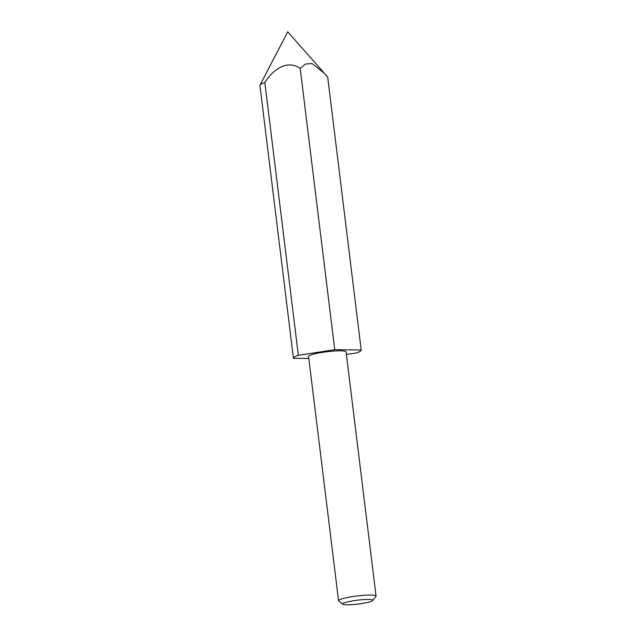<?xml version="1.0" encoding="UTF-8"?>
<svg xmlns="http://www.w3.org/2000/svg" width="636" height="636" viewBox="0 0 636 636"><rect width="100%" height="100%" fill="white"/><g stroke="black" fill="none" stroke-linecap="round" stroke-linejoin="round"><path stroke-width="0.95" d="M342.915 604.2L338.75 601.004A18.897 2.449 -7 0 1 338.551 600.702A18.897 2.449 -7 0 1 339.211 599.931A18.897 2.449 -7 0 1 359.658 595.67A18.897 2.449 -7 0 1 376.059 596.099A18.897 2.449 -7 0 1 375.94 596.433L372.672 600.551A15.121 1.964 173 0 0 360.612 599.835A15.121 1.964 173 0 0 343.289 603.341A15.121 1.964 173 0 0 342.915 604.2A15.121 1.964 173 0 0 356.86 604.2A15.121 1.964 173 0 0 372.235 600.893A15.121 1.964 173 0 0 372.672 600.551M338.551 600.702L308.563 356.454A18.897 2.449 -7 0 1 309.223 355.683A18.897 2.449 -7 0 1 329.663 351.422A18.897 2.449 -7 0 1 346.071 351.851L376.059 596.099M264.862 82.577L298.348 355.333A34.137 4.428 -7 0 0 293.427 358.299L259.941 85.534A34.137 4.428 -7 0 1 260.029 85.144A34.137 4.428 -7 0 1 261.134 84.159A34.137 4.428 -7 0 1 264.862 82.577C272.025 70.453 287.043 58.91 300.216 68.505L305.479 64.061L311.974 63.521L324.4 73.315L327.715 77.25L361.2 350.015A34.137 4.428 -7 0 1 360.008 351.382A34.137 4.428 -7 0 1 356.279 352.972L346.397 354.506M361.2 350.015L334.743 349.689L298.348 355.333M293.427 358.299L308.81 358.489M300.216 68.505L334.743 349.689M323.97 72.83L287.734 31.8L260.029 85.144"/></g></svg>
